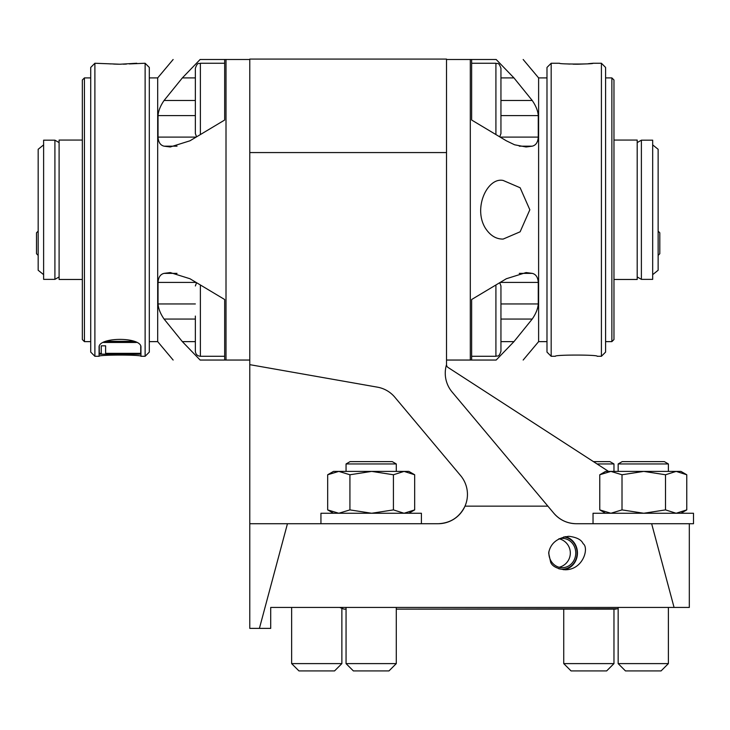 <?xml version="1.0" encoding="UTF-8"?>
<svg xmlns="http://www.w3.org/2000/svg" width="730" height="730" viewBox="0 0 730 730"><rect width="100%" height="100%" fill="white"/><g stroke="black" fill="none" stroke-linecap="round" stroke-linejoin="round"><path stroke-width="1.09" d="M438.155 523.72A29.3 29.3 0 0 0 465.001 506.145C459.508 517.278 450.556 523.136 438.155 523.72L287.456 523.72L259.415 628.375L249.779 628.375L249.779 152.57L446.523 152.57L446.523 364.653A29.3 29.3 0 0 0 452.107 392.019L547.883 506.145L465.001 506.145A29.3 29.3 0 0 0 460.594 475.586L394.811 397.193A29.3 29.3 0 0 0 377.456 387.165L249.779 364.653M446.523 152.57L446.523 59.075L249.779 59.075L249.779 152.57M674.073 607.442L651.644 523.72L689.312 523.72L689.312 607.442L270.711 607.442L270.711 628.375L259.415 628.375M651.644 523.72L576.289 523.72C567.274 523.529 559.791 520.043 553.842 513.254A29.3 29.3 0 0 0 576.289 523.72L593.034 523.72L593.034 513.254L693.5 513.254L693.5 523.72L651.644 523.72M553.842 513.254L547.883 506.145M287.456 523.72L249.779 523.72M608.528 471.398L448.056 367.464A3.349 3.349 0 0 1 446.523 364.653M550.694 562.392L548.659 553.03C550.402 543.421 557.136 537.837 568.843 536.285C576.636 537.253 581.399 539.707 583.106 543.658C589.265 547.719 583.316 569.975 564.956 569.774C557.154 568.807 552.4 566.343 550.694 562.392M558.742 538.904A14.655 13.45 -90 0 1 562.31 538.375A14.655 13.45 -90 0 1 575.76 553.03A14.655 13.45 -90 0 1 562.31 567.675A14.655 13.45 -90 0 1 559.992 567.456A14.655 13.45 -90 0 1 548.96 551.26M565.157 536.623A16.744 15.367 -90 0 1 577.421 553.988A16.744 15.367 -90 0 1 563.396 569.71M563.706 536.942A16.16 14.828 -90 0 1 577.01 555.183A16.16 14.828 -90 0 1 559.755 568.944A16.16 14.828 -90 0 1 558.523 568.643M164.077 100.484L182.354 77.909L200.129 59.495C165.071 59.495 165.071 59.495 200.129 59.495C165.071 59.495 165.071 59.495 200.129 59.495L224.667 59.495L224.667 120.03L189.946 140.808L170.227 146.976L164.077 146.173C160.399 145.297 158.383 142.277 158.036 137.103L158.036 115.586C158.383 110.878 160.39 105.85 164.077 100.484L195.357 100.484M173.138 360.045L157.689 341.631L157.689 77.909L173.138 59.495M164.077 319.056C160.39 313.69 158.383 308.653 158.036 303.954L158.036 282.428C158.383 277.263 160.399 274.243 164.077 273.367L170.227 272.564L189.946 278.732L224.667 299.51L224.667 360.045L200.129 360.045C165.071 360.045 165.071 360.045 200.129 360.045C165.071 360.045 165.071 360.045 200.129 360.045L182.354 341.631L164.077 319.056L195.357 319.056M224.667 360.045L226.008 360.045L226.008 59.495L249.779 59.495M224.667 59.495L226.008 59.495M226.008 360.045L249.779 360.045M82.335 209.766L82.335 79.999L84.434 77.909L84.434 341.631L82.335 339.541L82.335 209.766M106.078 341.33L133.937 341.33M90.712 352.097L90.712 67.443L94.891 63.254L94.891 356.286L90.712 352.097M145.124 63.254L149.312 67.443L149.312 352.097L145.124 356.286L145.124 63.254L129.32 63.921M140.945 347.443C142.231 336.703 97.783 336.712 99.079 347.443L99.079 356.286C97.793 354.661 142.24 354.661 140.945 356.286L140.945 347.443M94.891 63.254L120.012 64.222L136.756 63.254M126.427 64.076L123.288 64.185M118.917 64.213L116.855 64.185M116.672 64.176L113.652 64.076M110.714 63.921L108.168 63.738M140.735 353.347L139.895 354.187L106.306 354.187L105.613 353.347L140.735 353.347L140.735 346.485M105.348 341.631L134.676 341.631M101.242 353.347L101.935 354.187L100.129 354.187L99.289 353.347L101.242 353.347L101.242 345.819L105.613 345.819L105.613 353.347M136.428 342.47L103.605 342.47M101.935 354.187L106.306 354.187M101.242 345.819L105.613 345.819M196.562 136.848L195.357 133.581L195.357 116.262M195.357 98.395L195.357 83.065M195.357 133.581L195.357 68.282C197.73 61.429 198.879 64.222 200.385 63.254L200.385 134.557M200.385 284.983L200.385 356.286C197.337 355.984 195.658 354.305 195.357 351.258L195.357 333.938M195.357 316.063L195.357 351.258M82.335 140.069L59.103 140.069L59.103 279.471L82.335 279.471M54.914 209.766L54.914 140.178L43.617 140.178L43.617 279.362L54.914 279.362L54.914 209.766M43.617 274.653L38.17 270.255L38.17 149.285L43.617 144.887M38.17 255.4L36.5 253.721L36.5 232.797L38.17 231.118M341.868 663.606L291.635 663.606L298.962 670.925L334.55 670.925L341.868 663.606L341.868 608.756M320.945 523.72L320.945 513.254L421.411 513.254L421.411 523.72M618.155 463.952L668.388 463.952L664.346 461.625L622.188 461.625L618.155 463.952L618.155 471.398L610.891 471.398L622.015 474.765L643.769 471.398L665.514 474.765L676.144 471.398L605.59 471.398L599.768 474.765L610.891 471.398M680.944 513.254L686.766 509.896L686.766 474.765L680.944 471.398L676.144 471.398L686.766 474.765M686.766 509.896L676.144 513.254L665.514 509.896L665.514 474.765M665.514 509.896L643.769 513.254L622.015 509.896L622.015 474.765M622.015 509.896L610.891 513.254L599.768 509.896L599.768 474.765M599.768 509.896L605.59 513.254M408.846 513.254L414.676 509.896L414.676 474.765L408.846 471.398L404.046 471.398L393.424 474.765L371.67 471.398L349.925 474.765L349.925 509.896L371.67 513.254L393.424 509.896L393.424 474.765M414.676 474.765L404.046 471.398L338.802 471.398L349.925 474.765M414.676 509.896L404.046 513.254L393.424 509.896M327.679 474.765L338.802 471.398L333.5 471.398L327.679 474.765L327.679 509.896L338.802 513.254L349.925 509.896M327.679 509.896L333.5 513.254M593.435 461.625L609.933 461.625L613.966 463.952L597.03 463.952M613.966 663.606L563.733 663.606L571.061 670.925L606.639 670.925L613.966 663.606L613.966 609.121M668.388 663.606L618.155 663.606L625.473 670.925L661.061 670.925L668.388 663.606L668.388 607.442M346.057 463.952L350.09 461.625L392.256 461.625L396.29 463.952L346.057 463.952L346.057 471.398M396.29 663.606L346.057 663.606L353.384 670.925L388.962 670.925L396.29 663.606L396.29 607.442M532.225 100.484C535.911 105.85 537.919 110.878 538.265 115.586L538.265 137.103C537.919 142.277 535.902 145.297 532.225 146.173L526.074 146.976L514.586 144.786L506.355 140.808L471.644 120.03L471.644 59.495L496.172 59.495C531.23 59.495 531.23 59.495 496.172 59.495C531.23 59.495 531.23 59.495 496.172 59.495L513.957 77.909L532.225 100.484L500.944 100.484M523.164 59.495L538.612 77.909L538.612 341.631L523.164 360.045M446.523 59.495L471.644 59.495L470.302 59.495L470.302 360.045L471.644 360.045L471.644 299.51L471.644 332.99M471.644 360.045L496.172 360.045C531.23 360.045 531.23 360.045 496.172 360.045C531.23 360.045 531.23 360.045 496.172 360.045L513.957 341.631L532.225 319.056C535.911 313.69 537.919 308.653 538.265 303.954L538.265 282.428C537.919 277.263 535.902 274.243 532.225 273.367L526.074 272.564L506.355 278.732L471.644 299.51M485.258 227.97C490.095 235.489 496.053 239.194 503.162 239.075L520.125 231.802L529.834 209.784L520.143 187.756L503.162 180.465C487.603 177.043 472.958 207.721 485.258 227.97M470.302 360.045L446.523 360.045M613.966 79.999L613.966 339.541L611.868 341.631L611.868 77.909L613.966 79.999M605.59 209.766L605.59 352.097L601.411 356.286L601.411 63.254L605.59 67.443L605.59 209.766M551.177 356.286L546.989 352.097L546.989 67.443L551.177 63.254L551.177 356.286L555.357 356.286C554.07 354.661 598.509 354.661 597.222 356.286L601.411 356.286M551.177 63.254L559.545 63.254C558.505 64.295 594.047 64.304 593.034 63.254L588.188 63.729M585.588 63.921L578.698 64.194M578.616 64.203L576.609 64.222M576.289 64.222L573.105 64.185M569.875 64.076L567.082 63.93M499.74 282.692L500.944 285.959L500.944 351.258C498.599 358.083 497.449 355.309 495.916 356.286L495.916 284.983M500.944 83.065L500.944 85.602M500.944 118.798L500.944 103.478M495.916 134.557L495.916 63.254C497.449 64.276 498.49 61.329 500.944 68.282L500.944 133.581L499.74 136.848M471.644 115.322L471.644 120.03M613.966 279.471L637.199 279.471L637.199 140.069L613.966 140.069M641.387 140.178L641.387 279.362L652.684 279.362L652.684 140.178L641.387 140.178L637.199 142.596M652.684 144.887L658.131 149.285L658.131 270.255L652.684 274.653M658.131 231.118L659.801 232.797L659.801 253.721L658.131 255.4M158.036 303.954L195.357 303.954M158.036 282.428L196.124 282.428M182.354 341.631L195.357 341.631M164.077 273.367L177.034 273.367M158.036 137.103L196.124 137.103M158.036 115.586L195.357 115.586M164.077 146.173L177.034 146.173M182.354 77.909L195.357 77.909M538.265 282.428L500.178 282.428M538.265 303.954L500.944 303.954M532.225 273.367L519.267 273.367M513.957 341.631L500.944 341.631M532.225 319.056L500.944 319.056M538.265 115.586L500.944 115.586M538.265 137.103L500.178 137.103M513.957 77.909L500.944 77.909M532.225 146.173L519.267 146.173M559.134 567.265A14.655 14.655 0 0 0 559.134 538.786M157.689 77.909L149.312 77.909M90.712 77.909L84.434 77.909M157.689 341.631L149.312 341.631M90.712 341.631L84.434 341.631M145.124 356.286L140.945 356.286M99.079 356.286L94.891 356.286M107.082 341.229L105.987 341.631M132.942 341.229L134.037 341.631M99.289 353.347L99.289 346.403M224.667 63.254L200.385 63.254M224.667 356.286L200.385 356.286M196.562 282.692L195.357 285.959M59.103 142.596L54.914 140.178M59.103 276.944L54.914 279.362M291.635 663.606L291.635 607.442M613.966 471.398L613.966 463.952M563.733 663.606L563.733 609.121M668.388 471.398L668.388 463.952M618.155 663.606L618.155 607.442M396.29 471.398L396.29 463.952M346.057 663.606L346.057 607.442M616.056 609.121L396.29 609.121L618.155 608.756M339.696 607.442L343.967 609.121L346.057 609.121L343.967 609.121M538.612 341.631L546.989 341.631M605.59 341.631L611.868 341.631M538.612 77.909L546.989 77.909M605.59 77.909L611.868 77.909M593.034 63.254L601.411 63.254M471.644 356.286L495.916 356.286M471.644 63.254L495.916 63.254M637.199 276.944L641.387 279.362"/></g></svg>
